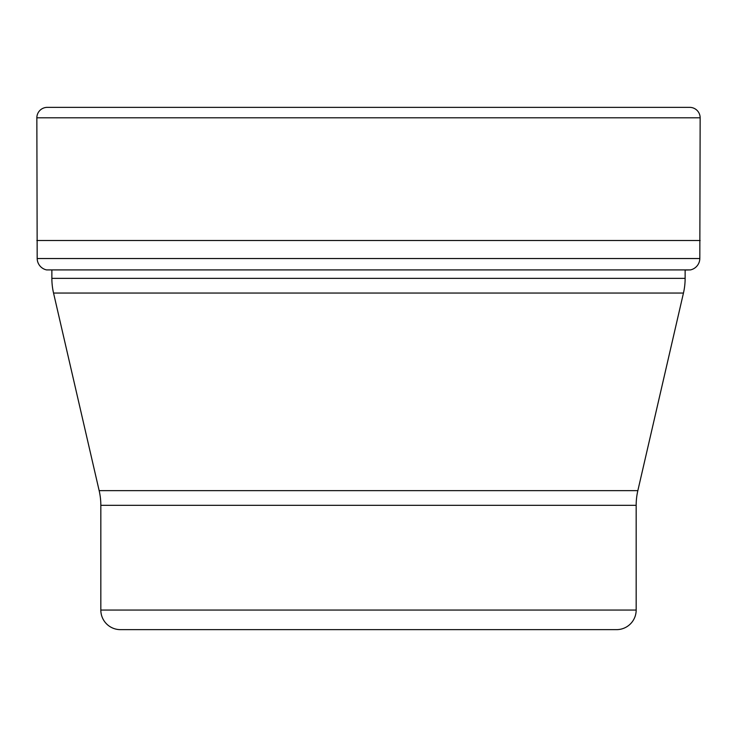 <?xml version="1.0" encoding="UTF-8"?>
<svg xmlns="http://www.w3.org/2000/svg" width="737" height="737" viewBox="0 0 737 737"><rect width="100%" height="100%" fill="white"/><g stroke="black" fill="none" stroke-linecap="round" stroke-linejoin="round"><path stroke-width="1.11" d="M37.182 258.53L36.85 117.8L37.182 258.53A11.856 11.856 0 0 0 46.551 269.908A11.856 11.856 0 0 1 37.182 258.53L699.818 258.53L700.15 117.8A10.447 10.447 0 0 0 689.703 107.362L47.297 107.362A10.447 10.447 0 0 0 36.85 117.8L700.15 117.8M685.134 278.365L51.866 278.365A65.289 65.289 0 0 0 53.543 293.05L683.457 293.05A65.289 65.289 0 0 0 685.134 278.365L685.134 270.046L690.449 269.908A11.856 11.856 0 0 0 699.818 258.53M700.15 240.502L36.85 240.502M46.551 269.908L690.449 269.908M51.866 278.365L51.866 269.908M683.457 293.05L637.846 490.639A65.289 65.289 0 0 0 636.169 505.324L636.169 610.052A19.586 19.586 0 0 1 616.583 629.638L120.417 629.638A19.586 19.586 0 0 1 100.831 610.052L100.831 505.324L636.169 505.324M53.543 293.05L99.154 490.639A65.289 65.289 0 0 1 100.831 505.324M66.533 107.362L47.297 107.362A10.447 10.447 0 0 0 36.85 117.8M637.846 490.639L99.154 490.639M636.169 610.052L100.831 610.052"/></g></svg>
